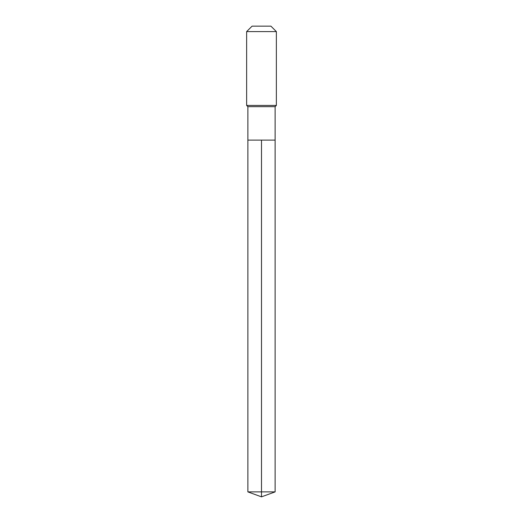 <?xml version="1.0" encoding="UTF-8"?>
<svg xmlns="http://www.w3.org/2000/svg" width="523" height="523" viewBox="0 0 523 523"><rect width="100%" height="100%" fill="white"/><g stroke="black" fill="none" stroke-linecap="round" stroke-linejoin="round"><path stroke-width="0.78" d="M247.876 140.112L247.876 106.666L275.124 106.666L275.124 140.112L247.876 140.112L261.5 140.112L261.5 491.888L261.5 140.112L275.124 140.112L275.124 491.888L247.876 491.888L247.876 140.112L247.876 491.888L261.5 496.85L261.5 491.888L261.5 496.85L247.876 491.888M275.124 106.666L276.366 105.424L246.634 105.424L247.876 106.666M276.366 31.602L270.914 26.15L252.086 26.15L246.634 31.602L276.366 31.602L276.366 105.424M246.634 31.602L246.634 105.424M261.5 496.85L275.124 491.888"/></g></svg>
